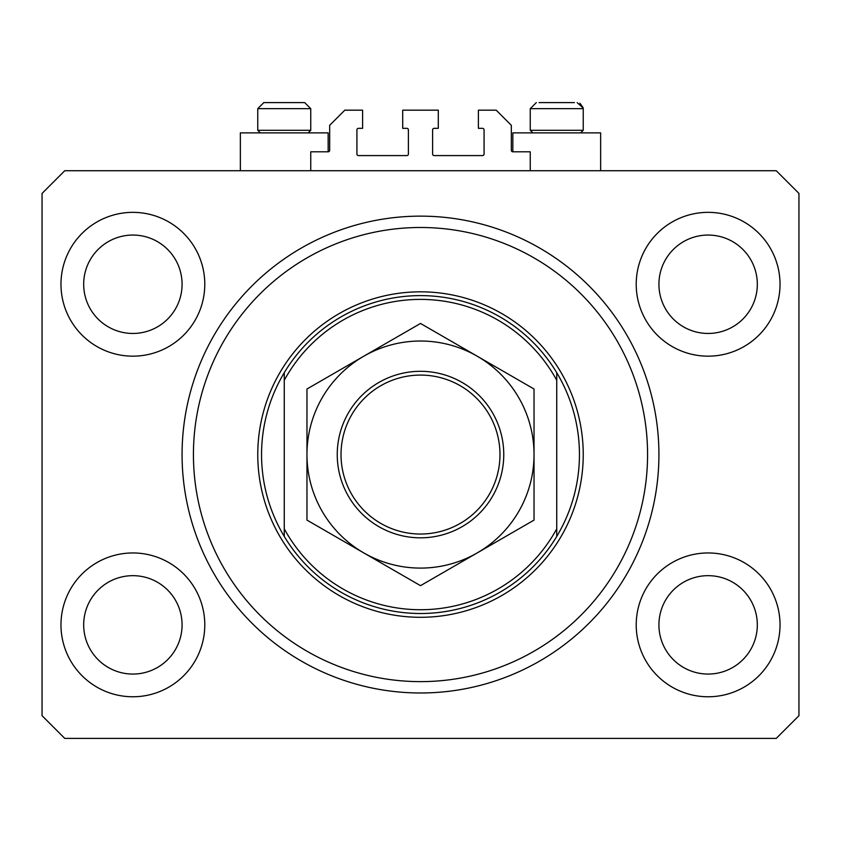 <?xml version="1.0" encoding="UTF-8"?>
<svg xmlns="http://www.w3.org/2000/svg" width="841" height="841" viewBox="0 0 841 841"><rect width="100%" height="100%" fill="white"/><g stroke="black" fill="none" stroke-linecap="round" stroke-linejoin="round"><path stroke-width="1.26" d="M530.25 170.723L530.25 151.8L512.842 151.8A1.514 1.514 0 0 1 511.328 150.287L511.328 125.309L496.19 110.171L478.403 110.171L478.403 128.337L482.566 128.337A1.514 1.514 0 0 1 484.08 129.85L484.08 154.071A1.514 1.514 0 0 1 482.566 155.585L434.124 155.585A1.514 1.514 0 0 1 432.61 154.071L432.61 129.85A1.514 1.514 0 0 1 434.124 128.337L438.287 128.337L438.287 110.171L402.713 110.171L402.713 128.337L406.876 128.337A1.514 1.514 0 0 1 408.39 129.85L408.39 154.071A1.514 1.514 0 0 1 406.876 155.585L358.434 155.585A1.514 1.514 0 0 1 356.92 154.071L356.92 129.85A1.514 1.514 0 0 1 358.434 128.337L362.597 128.337L362.597 110.171L344.81 110.171L329.672 125.309L329.672 150.287A1.514 1.514 0 0 1 328.158 151.8L310.75 151.8L310.75 170.723M60.973 624.863A71.906 71.906 0 0 0 132.878 696.769A71.906 71.906 0 0 0 204.784 624.863A71.906 71.906 0 0 0 132.878 552.957A71.906 71.906 0 0 0 60.973 624.863M636.217 624.863A71.906 71.906 0 0 0 708.122 696.769A71.906 71.906 0 0 0 780.028 624.863A71.906 71.906 0 0 0 708.122 552.957A71.906 71.906 0 0 0 636.217 624.863M636.217 284.258A71.906 71.906 0 0 0 708.122 356.163A71.906 71.906 0 0 0 780.028 284.258A71.906 71.906 0 0 0 708.122 212.352A71.906 71.906 0 0 0 636.217 284.258M60.973 284.258A71.906 71.906 0 0 0 132.878 356.163A71.906 71.906 0 0 0 204.784 284.258A71.906 71.906 0 0 0 132.878 212.352A71.906 71.906 0 0 0 60.973 284.258M600.642 170.723L600.642 132.878L512.842 132.878L512.842 151.8M240.358 170.723L240.358 132.878L328.158 132.878L328.158 151.8M182.076 454.56A238.424 238.424 0 0 0 420.5 692.984A238.424 238.424 0 0 0 658.923 454.56A238.424 238.424 0 0 0 420.5 216.137A238.424 238.424 0 0 0 182.076 454.56M83.679 284.258A49.198 49.198 0 0 0 132.878 333.457A49.198 49.198 0 0 0 182.076 284.258A49.198 49.198 0 0 0 132.878 235.059A49.198 49.198 0 0 0 83.679 284.258M658.923 284.258A49.198 49.198 0 0 0 708.122 333.457A49.198 49.198 0 0 0 757.321 284.258A49.198 49.198 0 0 0 708.122 235.059A49.198 49.198 0 0 0 658.923 284.258M658.923 624.863A49.198 49.198 0 0 0 708.122 674.062A49.198 49.198 0 0 0 757.321 624.863A49.198 49.198 0 0 0 708.122 575.665A49.198 49.198 0 0 0 658.923 624.863M83.679 624.863A49.198 49.198 0 0 0 132.878 674.062A49.198 49.198 0 0 0 182.076 624.863A49.198 49.198 0 0 0 132.878 575.665A49.198 49.198 0 0 0 83.679 624.863M64.757 738.398L776.243 738.398L798.95 715.691L798.95 193.43L776.243 170.723L64.757 170.723L42.05 193.43L42.05 715.691L64.757 738.398M260.342 132.878L257.767 130.302L310.75 130.302L310.75 108.657L304.694 102.602L297.504 102.602M304.694 102.602L310.75 108.657L257.767 108.657L263.822 102.602L271.012 102.602M574.445 102.602L539.039 102.602M579.68 130.302L583.233 130.302L583.233 108.657L530.25 108.657L536.306 102.602L530.25 108.657L530.25 130.302L579.68 130.302M257.767 130.302L257.767 108.657L263.822 102.602L301.961 102.602M647.57 454.56A227.07 227.07 0 0 0 420.5 227.49A227.07 227.07 0 0 0 193.43 454.56A227.07 227.07 0 0 0 420.5 681.63A227.07 227.07 0 0 0 647.57 454.56M579.449 454.56A158.949 158.949 0 0 0 556.742 372.689L556.742 380.3A155.165 155.165 0 0 0 284.258 380.3L284.258 528.821A155.165 155.165 0 0 0 556.742 528.821L556.742 536.432A158.949 158.949 0 0 0 579.449 454.56M284.258 372.689A158.949 158.949 0 0 0 284.258 536.432A158.949 158.949 0 0 0 556.742 536.432L556.742 372.689A158.949 158.949 0 0 0 284.258 372.689L284.258 380.3L284.258 372.689M284.258 528.821L284.258 536.432L284.258 528.821M499.975 454.56A79.474 79.474 0 0 0 420.5 375.086A79.474 79.474 0 0 0 341.025 454.56A79.474 79.474 0 0 0 420.5 534.035A79.474 79.474 0 0 0 499.975 454.56M337.241 454.56A83.259 83.259 0 0 1 420.5 371.301A83.259 83.259 0 0 1 503.759 454.56A83.259 83.259 0 0 1 420.5 537.82A83.259 83.259 0 0 1 337.241 454.56M306.965 462.687L306.965 466.702M306.965 474.65L306.965 478.592M306.965 494.066L306.965 501.667M306.965 505.42L306.965 520.106L363.733 552.884A113.535 113.535 0 0 0 534.035 454.56A113.535 113.535 0 0 0 363.733 356.237A113.535 113.535 0 0 0 363.733 552.884L420.5 585.662L534.035 520.106L534.035 389.015L420.5 323.459L306.965 389.015L306.965 520.106M534.035 446.434L534.035 442.419M534.035 434.471L534.035 430.529M534.035 418.902L534.035 407.454M534.035 403.701L534.035 389.015M534.035 520.106L534.035 454.56M306.965 389.015L306.965 454.56M583.233 454.56A162.734 162.734 0 0 1 420.5 617.294A162.734 162.734 0 0 1 257.767 454.56A162.734 162.734 0 0 1 420.5 291.827A162.734 162.734 0 0 1 583.233 454.56M577.178 102.602L583.212 108.111M583.16 107.753L579.922 103.254M580.658 132.878L583.233 130.302M532.826 132.878L530.25 130.302M308.174 132.878L310.75 130.302"/></g></svg>
